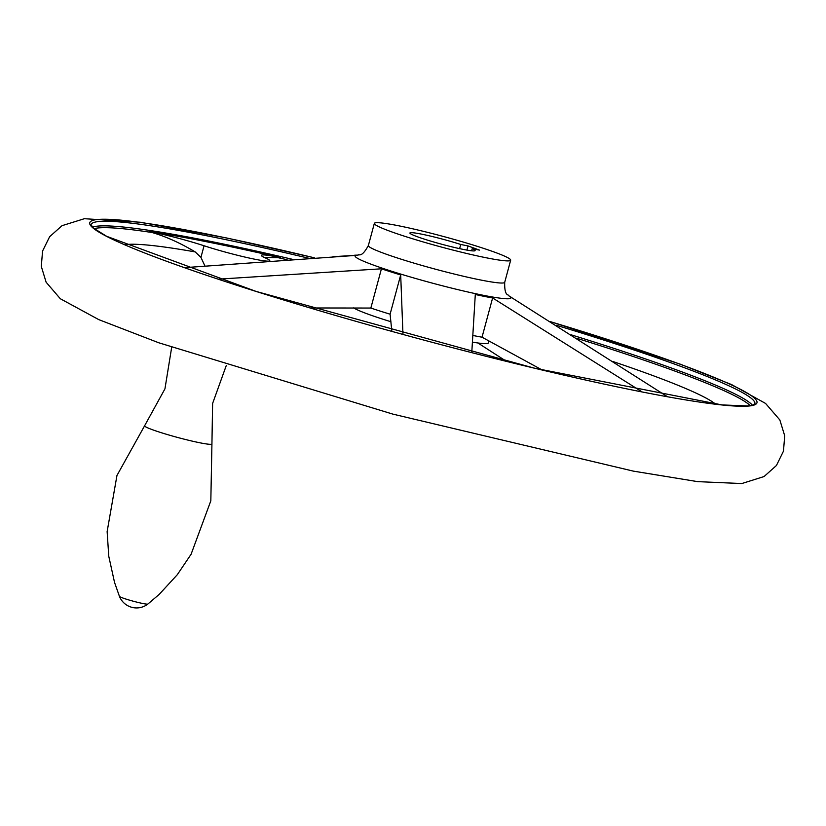 <?xml version="1.0" encoding="UTF-8"?>
<svg xmlns="http://www.w3.org/2000/svg" width="826" height="826" viewBox="0 0 826 826"><rect width="100%" height="100%" fill="white"/><g stroke="black" fill="none" stroke-linecap="round" stroke-linejoin="round"><path stroke-width="1.24" d="M149.217 231.528L152.118 232.529C165.758 236.473 180.13 242.937 195.225 251.92L200.935 257.361L204.063 245.766A42.973 3.263 -164.9 0 0 149.217 231.528A343.389 26.112 -164.9 0 1 280.386 257.671L264.351 257.485M391.844 331.371L390.099 314.19A82.889 6.298 -164.9 0 1 370.843 308.046L381.436 268.801L218.188 279.167M542.248 370.038L482.033 337.204A82.889 6.298 -164.9 0 1 472.885 335.459M506.472 361.375L477.893 342.976M310.111 307.964L370.843 308.046M642.101 391.927L492.616 297.959A82.889 6.298 -164.9 0 1 475.301 294.5L471.77 352.64M353.456 255.471L332.93 256.679M184.466 267.665L353.208 255.585A82.889 6.298 -164.9 0 1 355.903 255.162L358.009 255.12A80.69 6.133 15.1 0 0 382.965 268.409A80.69 6.133 15.1 0 0 473.948 293.333A80.69 6.133 15.1 0 0 508.837 295.822L667.491 396.738M402.964 334.427L400.693 274.944A82.889 6.298 -164.9 0 1 381.436 268.801M510.499 296.823L511.562 297.463M482.033 337.204L492.616 297.959M390.099 314.19L400.693 274.944M353.611 307.892A70.602 5.369 15.1 0 0 390.905 321.717M472.462 342.129A70.602 5.369 15.1 0 0 488.352 342.935L488.909 340.859M268.935 261.099A42.973 3.263 -164.9 0 0 269.772 260.717A42.973 3.263 -164.9 0 0 265.569 258.032A42.973 3.263 -164.9 0 1 261.367 255.348A42.973 3.263 -164.9 0 1 280.386 257.671M268.336 261.14A42.973 3.263 -164.9 0 1 204.063 245.766M204.941 266.044L200.935 257.361M466.907 250.102L468.032 245.931L479.503 250.113L472.214 248.667L471.646 250.805M459.617 248.647L460.743 244.475L468.032 245.931M460.743 244.475A33.763 2.571 15.1 0 0 427.496 235.41A33.763 2.571 15.1 0 0 409.902 232.994A33.763 2.571 15.1 0 0 441.838 244.269A33.763 2.571 15.1 0 0 475.115 250.588A33.763 2.571 15.1 0 0 472.214 248.667M494.609 252.178A70.602 5.369 15.1 0 0 419.753 230.454A70.602 5.369 15.1 0 0 374.343 223.402A70.602 5.369 15.1 0 0 441.105 246.974A70.602 5.369 15.1 0 0 510.675 260.19A70.602 5.369 15.1 0 0 494.609 252.178M152.118 232.529A342.614 26.05 15.1 0 0 94.123 228.657M750.215 405.69A342.614 26.05 15.1 0 0 674.109 370.791A342.614 26.05 15.1 0 0 576.641 338.237M287.118 259.756A342.614 26.05 15.1 0 0 276.824 257.392M195.225 251.92A310.225 23.593 15.1 0 0 124.705 244.754M715.688 404.213A310.225 23.593 15.1 0 0 612.964 361.53M314.5 257.846A345.485 26.267 15.1 0 0 123.724 244.372A345.485 26.267 15.1 0 0 605.695 384.431A345.485 26.267 15.1 0 0 678.291 363.564A345.485 26.267 15.1 0 0 550.694 321.758M308.717 258.239A343.822 26.143 15.1 0 0 91.005 224.724L93.452 228.1L106.647 236.308L256.101 291.423L534.112 368.097L722.069 404.926L747.922 405.958L753.085 405.029L754.892 403.852A343.822 26.143 15.1 0 0 676.649 364.855A343.822 26.143 15.1 0 0 556.166 325.217M752.445 405.225A343.822 26.143 15.1 0 0 675.41 369.48A343.822 26.143 15.1 0 0 571.375 334.881M292.652 259.364A343.822 26.143 15.1 0 0 92.429 227.14M226.334 365.381L212.612 403.449L211.931 443.872A34.868 2.654 -164.9 0 1 199.985 442.808A34.868 2.654 -164.9 0 1 163.269 433.32A34.868 2.654 -164.9 0 1 144.643 425.72L164.942 388.86L171.684 347.302M142.846 603.507A14.734 1.125 -164.9 0 1 127.916 599.676A14.734 1.125 -164.9 0 1 119.45 596.382A18.42 18.42 0 0 0 147.854 604.054A14.734 1.125 -164.9 0 1 142.846 603.507M374.343 223.402L368.365 245.539A70.602 5.369 15.1 0 0 435.137 269.111A70.602 5.369 15.1 0 0 504.707 282.327C504.273 297.401 509.033 294.035 508.857 295.842L508.744 295.77M550.591 321.686L680.387 364.214L731.599 384.575L765.568 403.439L779.847 419.969L784.7 435.767L783.482 451.11L776.43 465.503L764.071 476.54L741.81 483.551L697.671 481.641L633.315 471.119L392.846 414.115L158.768 342.78L98.769 319.621L60.308 298.733L46.122 282.213L41.3 266.406L42.56 251.073L49.643 236.701L62.022 225.674L84.386 218.704L140.358 222.246L226.665 237.981L314.603 257.846M144.643 425.72L116.962 475.487L107.132 531.614L108.764 556.239L114.535 582.423L119.45 596.382M211.931 443.872L210.826 500.814L191.085 554.267L177.28 574.731L159.129 594.452L147.854 604.054M510.675 260.19L504.707 282.327M368.365 245.539C361.158 258.786 358.732 253.479 357.978 255.131L358.112 255.12"/></g></svg>
